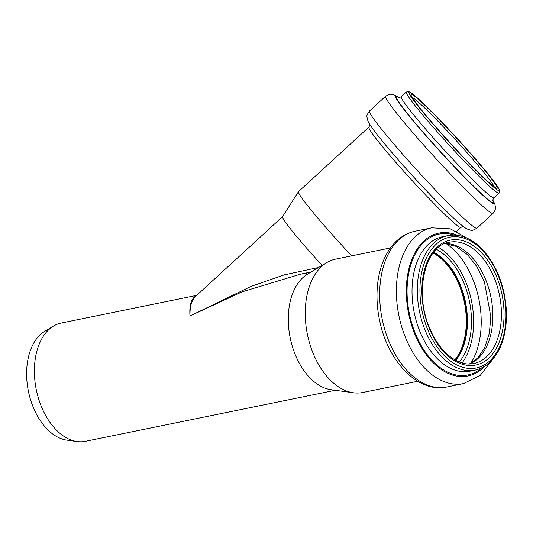 <?xml version="1.0" encoding="UTF-8"?>
<svg xmlns="http://www.w3.org/2000/svg" width="533" height="533" viewBox="0 0 533 533"><rect width="100%" height="100%" fill="white"/><g stroke="black" fill="none" stroke-linecap="round" stroke-linejoin="round"><path stroke-width="0.8" d="M196.697 295.362L61.222 323.038A60.362 37.77 78.5 0 0 53.547 326.049L44.672 331.366A56.844 35.571 78.5 0 0 26.65 376.191A56.844 35.571 78.5 0 0 47.577 429.565A56.844 35.571 78.5 0 0 66.892 440.151L77.145 441.557A60.362 37.77 78.5 0 0 85.38 441.317L335.25 390.269M53.547 326.049A60.362 37.77 78.5 0 0 34.412 373.646A60.362 37.77 78.5 0 0 56.631 430.318A60.362 37.77 78.5 0 0 77.145 441.557M417.692 381.268L362.733 392.495A68.044 42.58 -101.5 0 1 353.452 392.774A68.044 42.58 -101.5 0 1 307.401 334.351A68.044 42.58 -101.5 0 1 326.849 262.549A68.044 42.58 -101.5 0 1 335.497 259.158L390.449 247.932M318.661 267.459L284.176 274.901L251.143 286.361L189.981 315.982L242.089 291.851L300.779 274.095M196.324 295.702C191.3 298.347 189.188 305.103 189.981 315.982C189.768 306.675 191.594 300.179 195.451 296.501L282.57 216.645M322.119 265.387A60.362 3.818 -132.5 0 1 282.557 216.671L298.46 191.673A68.044 4.304 -132.5 0 1 298.507 191.614L368.923 127.067A68.044 4.304 -132.5 0 0 411.729 180.134A68.044 4.304 -132.5 0 0 460.878 227.391L456.621 231.289M353.452 392.774L331.04 389.69A60.362 37.77 -101.5 0 1 290.192 337.869A60.362 37.77 -101.5 0 1 307.441 274.175L326.849 262.549M351.7 255.853A68.044 4.304 -132.5 0 1 298.46 191.673M433.082 253.048A61.295 38.356 -101.5 0 1 443.723 261.07A61.295 38.356 -101.5 0 1 454.902 359.842M433.382 252.655A61.861 38.709 -101.5 0 1 443.876 260.624A61.861 38.709 -101.5 0 1 455.329 360.088M412.129 97.259A61.861 3.911 -132.5 0 1 431.357 114.522A61.861 3.911 -132.5 0 1 494.331 186.936M432.09 112.41A63.733 4.031 -132.5 0 1 497.249 187.929A63.733 4.031 -132.5 0 1 432.916 123.603A63.733 4.031 -132.5 0 1 432.09 112.41M431.05 111.044A66.732 4.217 -132.5 0 1 499.281 190.121A66.732 4.217 -132.5 0 1 431.917 122.77A66.732 4.217 -132.5 0 1 431.05 111.044M406.346 92.002L408.831 91.596L410.896 92.695C414.754 95.354 421.456 101.45 430.997 110.984C448.693 128.62 473.517 155.962 487.362 173.072C493.198 180.254 496.996 185.404 498.755 188.535L499.608 190.414L499.061 193.153A68.61 4.337 -132.5 0 1 449.506 145.509A68.61 4.337 -132.5 0 1 406.346 92.002L401.256 96.666C399.51 97.606 398.491 97.865 398.184 97.432L398.191 97.432M499.061 193.153L493.978 197.816A68.61 4.337 -132.5 0 1 444.422 150.173A68.61 4.337 -132.5 0 1 401.256 96.666M492.892 200.555A71.902 4.544 -132.5 0 1 441.531 152.824A71.902 4.544 -132.5 0 1 398.437 97.506M492.878 200.295A72.894 4.61 -132.5 0 1 441.391 152.944A72.894 4.61 -132.5 0 1 398.697 97.546M492.878 200.241L494.831 203.972L495.563 207.69L495.104 210.282L493.018 213.44A79.477 5.024 -132.5 0 1 435.608 158.248A79.477 5.024 -132.5 0 1 385.606 96.26L369.516 111.011C367.204 114.222 366.358 116.274 366.97 117.167L367.93 121.031C369.875 125.075 374.373 131.385 381.421 139.959A72.635 4.59 -132.5 0 1 379.663 137.774M493.018 213.44L476.928 228.191A79.477 5.024 -132.5 0 1 419.518 172.998A79.477 5.024 -132.5 0 1 369.516 111.011M451.151 215.765A72.635 4.59 -132.5 0 1 449.126 213.813A72.635 4.59 -132.5 0 1 381.421 139.959L381.934 140.585A71.469 4.517 -132.5 0 0 448.546 213.253L449.126 213.813C457.054 221.588 462.95 226.612 466.808 228.904L470.579 230.189C471.412 230.882 473.531 230.216 476.928 228.191M433.695 252.262A61.861 38.709 -101.5 0 1 444.642 260.47A61.861 38.709 -101.5 0 1 455.775 360.328M436.367 249.311A64.6 40.421 -101.5 0 1 447.68 257.819A64.6 40.421 -101.5 0 1 459.393 361.994M438.519 247.392A67.598 42.3 -101.5 0 1 448.713 255.38A67.598 42.3 -101.5 0 1 462.118 362.913M446.308 243.634A72.735 45.512 -101.5 0 1 454.409 250.417A72.735 45.512 -101.5 0 1 470.759 363.319M444.995 243.521A61.861 38.709 -101.5 0 1 470.039 255.28A61.861 38.709 -101.5 0 1 492.852 316.429A61.861 38.709 -101.5 0 1 469.6 363.939M478.621 253.528A61.861 38.709 -101.5 0 1 501.353 318.094A61.861 38.709 -101.5 0 1 473.917 363.466C458.52 367.157 439.145 352.153 429.491 327.695C413.801 291.931 425.467 245.22 449.152 242.255A61.861 38.709 -101.5 0 1 478.621 253.528M480.573 251.736A63.733 39.882 -101.5 0 1 486.336 360.148A63.733 39.882 -101.5 0 1 422.003 295.822A63.733 39.882 -101.5 0 1 480.573 251.736M481.399 249.344A66.732 41.761 -101.5 0 1 487.435 362.853A66.732 41.761 -101.5 0 1 420.071 295.502A66.732 41.761 -101.5 0 1 481.399 249.344M475.269 370.082A68.61 42.933 -101.5 0 1 419.478 311.452A68.61 42.933 -101.5 0 1 447.807 235.639L442.517 236.725A68.61 42.933 -101.5 0 0 414.188 312.538A68.61 42.933 -101.5 0 0 469.986 371.161L475.269 370.082C487.648 367.144 496.629 357.896 502.213 342.333C506.996 327.955 507.722 312.058 504.391 294.642C500.38 275.508 492.685 260.064 481.292 248.311C470.586 237.811 459.419 233.587 447.807 235.639M481.632 367.97A71.902 44.992 -101.5 0 1 409.331 313.531A71.902 44.992 -101.5 0 1 454.489 235.093M484.464 366.457A72.894 45.611 -101.5 0 1 408.624 313.671A72.894 45.611 -101.5 0 1 457.68 235.373M492.659 359.462L480.246 375.359L463.537 383.573A79.477 49.736 -101.5 0 1 398.897 315.656A79.477 49.736 -101.5 0 1 431.717 227.831L415 231.249A79.477 49.736 -101.5 0 0 382.181 319.074A79.477 49.736 -101.5 0 0 446.821 386.991C417.792 393.361 387.831 361.054 379.723 321.006C377.277 309.633 376.478 298.427 377.311 287.374C378.49 272.49 382.501 259.871 389.35 249.504C396.006 239.663 404.554 233.574 415 231.249M310.326 272.45L298.92 274.475M311.085 271.99L298.973 274.468M495.757 187.789L495.757 187.789C495.97 187.756 496.076 188.729 488.781 182.359C482.338 176.576 473.844 168.155 463.31 157.102C450.432 143.517 438.679 130.458 428.066 117.913C419.684 107.946 414.374 101.063 412.129 97.259L411.403 96.047M493.978 197.816C492.885 199.475 492.539 200.468 492.945 200.808L492.945 200.808M398.744 97.552L395.2 95.274L391.562 94.221L388.937 94.454L385.606 96.26M463.25 226.492L460.878 227.391M370.022 124.782L368.923 127.067M469.433 363.939L477.881 357.876L484.81 347.429L489.327 333.298L490.853 316.729L484.43 282.03L477.015 266.806L467.621 254.767L456.101 246.353L444.842 243.581M467.967 238.591L450.352 228.85L431.717 227.831M463.537 383.573L446.821 386.991"/></g></svg>
